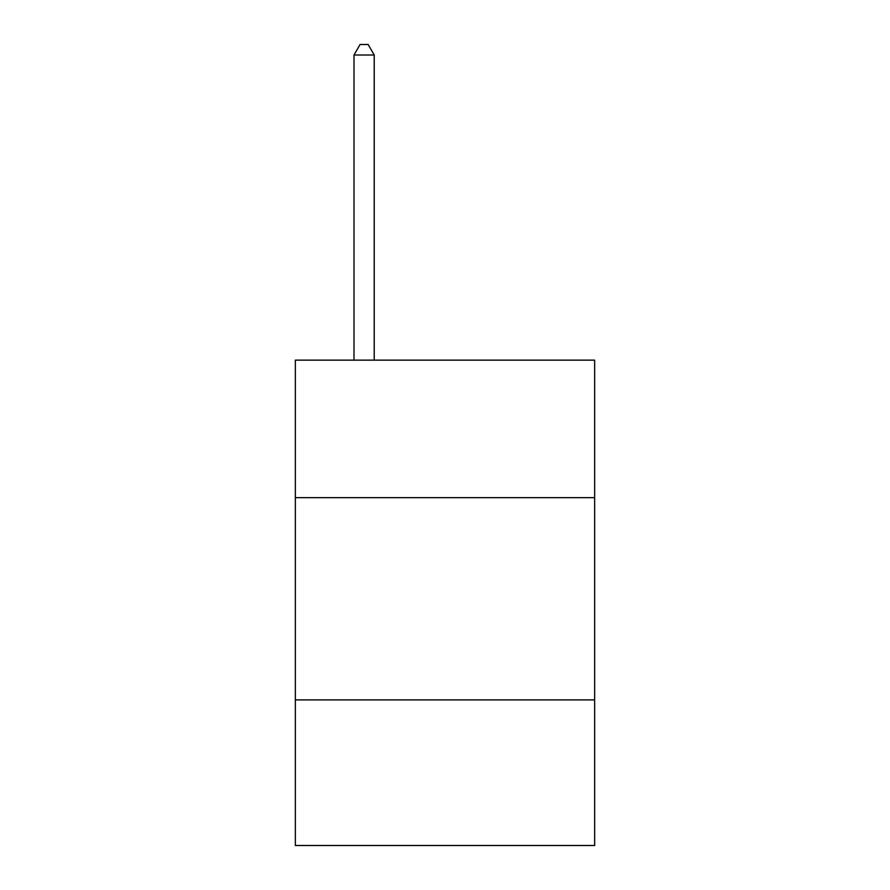<?xml version="1.0" encoding="UTF-8"?>
<svg xmlns="http://www.w3.org/2000/svg" width="890" height="890" viewBox="0 0 890 890"><rect width="100%" height="100%" fill="white"/><g stroke="black" fill="none" stroke-linecap="round" stroke-linejoin="round"><path stroke-width="1.33" d="M594.654 497.666L594.654 360.139L295.347 360.139L295.347 497.666L594.654 497.666L594.654 845.5L295.347 845.5L295.347 497.666M594.654 699.896L295.347 699.896M374.223 360.139L374.223 55.013L353.998 55.013L353.998 360.139M353.998 55.013L360.061 44.5L368.149 44.5L374.223 55.013"/></g></svg>
